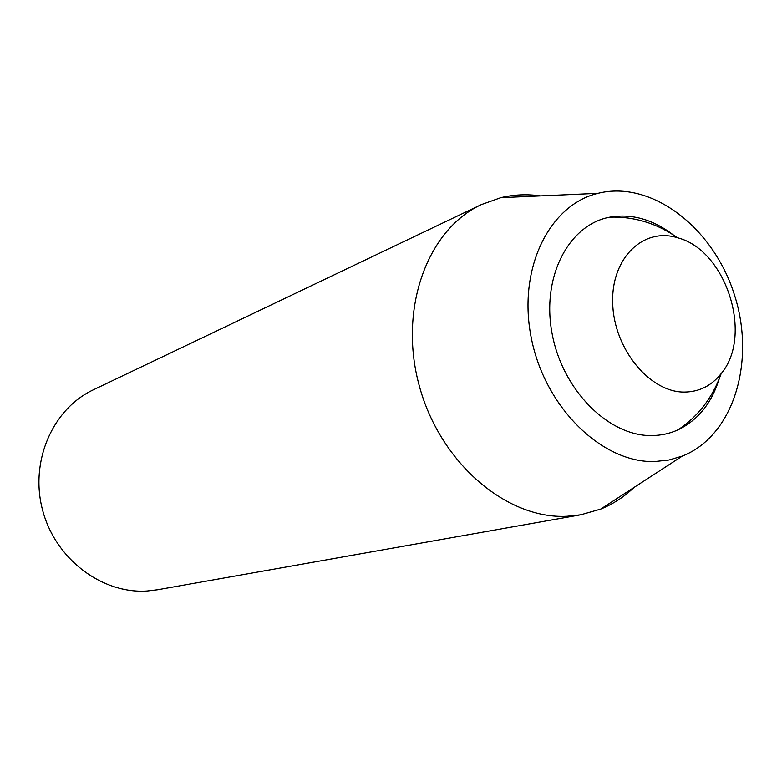 <?xml version="1.0" encoding="UTF-8"?>
<svg xmlns="http://www.w3.org/2000/svg" width="782" height="782" viewBox="0 0 782 782"><rect width="100%" height="100%" fill="white"/><g stroke="black" fill="none" stroke-linecap="round" stroke-linejoin="round"><path stroke-width="1.17" d="M540.548 195.891C527.039 193.965 513.794 194.552 500.812 197.67L481.282 204.62L93.341 389.827C52.609 408.869 29.491 461.517 42.629 510.275C55.434 559.11 101.973 594.085 147.153 591.006L157.465 589.784L580.772 514.8L600.693 509.102C613.068 504.077 624.183 496.853 634.055 487.43M672.559 234.385C652.344 219.214 631.475 213.466 609.94 217.142C568.7 224.542 541.222 276.994 552.121 333.689C562.532 390.423 608.992 436.591 652.032 435.564C661.259 435.447 669.969 433.521 678.141 429.787C697.798 420.247 711.434 403.434 719.049 379.338M684.397 392.075C699.284 391.899 711.542 385.751 721.17 373.63C753.535 335.458 726.136 250.025 677.603 237.787C643.283 226.946 610.82 258.255 612.717 303.68C613.978 349.026 649.832 392.476 684.397 392.075M481.282 204.62C427.334 229.537 398.077 309.037 419.318 385.956C440.09 462.973 506.756 519.512 567.048 516.276L580.772 514.8M654.905 461.536L668.933 460.021L682.275 456.111C733.839 435.848 756.038 361.059 734.318 294.511C713.282 227.748 651.729 179.811 597.986 193.32C548.671 204.952 516.97 270.23 531.574 339.339C545.631 408.517 602.805 463.364 654.905 461.536M678.141 429.787C698.297 416.278 712.646 397.559 721.17 373.63M677.603 237.787C656.753 223.29 634.192 216.409 609.94 217.142M597.986 193.32L500.812 197.67M682.275 456.111L600.693 509.102"/></g></svg>
